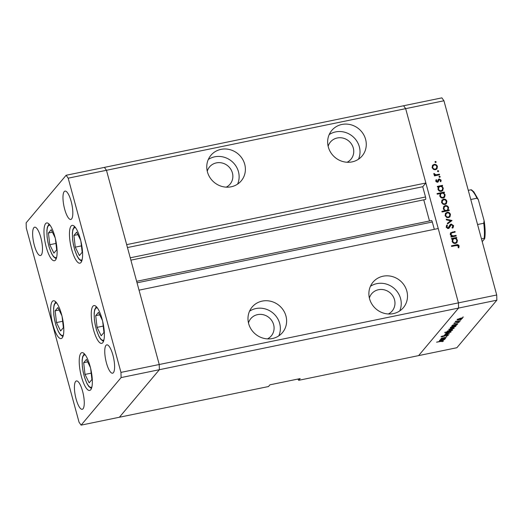 <?xml version="1.0" encoding="UTF-8"?>
<svg xmlns="http://www.w3.org/2000/svg" width="523" height="523" viewBox="0 0 523 523"><rect width="100%" height="100%" fill="white"/><g stroke="black" fill="none" stroke-linecap="round" stroke-linejoin="round"><path stroke-width="0.78" d="M80.98 262.487A19.292 5.413 78.4 0 1 79.921 263.167A19.292 5.413 78.4 0 1 71.18 247.418A19.292 5.413 78.4 0 1 71.082 226.067A19.292 5.413 78.4 0 1 72.141 225.387A19.292 5.413 78.4 0 1 80.875 241.136A19.292 5.413 78.4 0 1 80.98 262.487M102.77 342.683A19.292 5.413 78.4 0 1 101.71 343.369A19.292 5.413 78.4 0 1 92.97 327.62A19.292 5.413 78.4 0 1 92.872 306.269A19.292 5.413 78.4 0 1 93.931 305.582A19.292 5.413 78.4 0 1 102.665 321.331A19.292 5.413 78.4 0 1 102.77 342.683M90.727 389.753A19.292 5.413 78.4 0 1 89.675 390.439A19.292 5.413 78.4 0 1 80.934 374.69A19.292 5.413 78.4 0 1 80.836 353.339A19.292 5.413 78.4 0 1 81.889 352.652A19.292 5.413 78.4 0 1 90.629 368.401A19.292 5.413 78.4 0 1 90.727 389.753M62.191 337.884A19.292 5.413 78.4 0 1 61.139 338.571A19.292 5.413 78.4 0 1 52.398 322.822A19.292 5.413 78.4 0 1 52.3 301.47A19.292 5.413 78.4 0 1 53.353 300.784A19.292 5.413 78.4 0 1 62.093 316.533A19.292 5.413 78.4 0 1 62.191 337.884M55.49 260.049A19.292 5.413 78.4 0 1 54.431 260.735A19.292 5.413 78.4 0 1 45.697 244.98A19.292 5.413 78.4 0 1 45.593 223.635A19.292 5.413 78.4 0 1 46.652 222.948A19.292 5.413 78.4 0 1 55.392 238.697A19.292 5.413 78.4 0 1 55.49 260.049M105.966 345.383A14.467 4.06 -101.6 0 0 106.045 361.393A14.467 4.06 -101.6 0 0 112.595 373.206A14.467 4.06 -101.6 0 0 113.386 372.69A14.467 4.06 -101.6 0 0 113.314 356.679A14.467 4.06 -101.6 0 0 106.757 344.866A14.467 4.06 -101.6 0 0 105.966 345.383M41.271 255.021A14.467 4.06 78.4 0 1 40.48 255.538A14.467 4.06 78.4 0 1 33.93 243.725A14.467 4.06 78.4 0 1 33.851 227.708A14.467 4.06 78.4 0 1 34.642 227.198A14.467 4.06 78.4 0 1 41.199 239.011A14.467 4.06 78.4 0 1 41.271 255.021M83.046 408.783A14.467 4.06 78.4 0 1 82.255 409.293A14.467 4.06 78.4 0 1 75.704 397.48A14.467 4.06 78.4 0 1 75.626 381.47A14.467 4.06 78.4 0 1 76.417 380.953A14.467 4.06 78.4 0 1 82.974 392.766A14.467 4.06 78.4 0 1 83.046 408.783M64.192 191.621A14.467 4.06 -101.6 0 0 64.27 207.638A14.467 4.06 -101.6 0 0 70.821 219.444A14.467 4.06 -101.6 0 0 71.612 218.934A14.467 4.06 -101.6 0 0 71.54 202.924A14.467 4.06 -101.6 0 0 64.983 191.111A14.467 4.06 -101.6 0 0 64.192 191.621M68.186 178.173L106.47 170.289L104.404 167.386L441.883 97.866L443.942 100.769L405.665 108.653L403.599 105.757L405.665 108.653L106.47 170.289L126.671 244.64L425.866 183.004L405.665 108.653L458.436 302.876L458.566 308.067L418.596 355.614L298.718 380.306L300.163 378.587L269.94 384.817L268.495 386.536L119.401 417.243L159.371 369.702L159.234 364.511L106.47 170.289L104.404 167.386L66.127 175.27L26.15 222.818L26.287 228.008L79.058 422.231L81.117 425.134L121.094 377.586L120.957 372.396L68.186 178.173L66.127 175.27M443.942 100.769L496.713 294.992L458.436 302.876L458.566 308.067L159.371 369.702L159.234 364.511L458.436 302.876L438.235 228.525L139.033 290.16L159.234 364.511L120.957 372.396M81.117 425.134L119.401 417.243L159.371 369.702L121.094 377.586M267.449 338.891A13.395 12.552 40.1 0 0 271.293 335.884A13.395 12.552 40.1 0 0 273.634 324.672A13.395 12.552 40.1 0 0 263.638 314.807A13.395 12.552 40.1 0 0 250.785 318.644A13.395 12.552 40.1 0 0 248.484 322.946M226.224 187.156A13.395 12.552 40.1 0 0 230.068 184.148A13.395 12.552 40.1 0 0 232.408 172.936A13.395 12.552 40.1 0 0 222.412 163.071A13.395 12.552 40.1 0 0 209.56 166.909A13.395 12.552 40.1 0 0 207.258 171.211M347.109 162.254A13.395 12.552 40.1 0 0 350.953 159.247A13.395 12.552 40.1 0 0 353.293 148.035A13.395 12.552 40.1 0 0 343.304 138.17A13.395 12.552 40.1 0 0 330.451 142.008A13.395 12.552 40.1 0 0 328.143 146.309M388.334 313.99A13.395 12.552 40.1 0 0 392.178 310.982A13.395 12.552 40.1 0 0 394.519 299.771A13.395 12.552 40.1 0 0 384.529 289.905A13.395 12.552 40.1 0 0 371.676 293.743A13.395 12.552 40.1 0 0 369.375 298.045M369.552 298.751A19.828 18.58 40.1 0 0 384.34 313.355A19.828 18.58 40.1 0 0 403.364 307.674A19.828 18.58 40.1 0 0 406.822 291.076A19.828 18.58 40.1 0 0 392.034 276.477A19.828 18.58 40.1 0 0 373.017 282.159A19.828 18.58 40.1 0 0 369.552 298.751M399.703 310.95A19.828 18.58 40.1 0 0 400.566 298.522A19.828 18.58 40.1 0 0 370.415 286.323M248.66 323.659A19.828 18.58 40.1 0 0 263.455 338.257A19.828 18.58 40.1 0 0 282.472 332.576A19.828 18.58 40.1 0 0 285.937 315.977A19.828 18.58 40.1 0 0 271.149 301.379A19.828 18.58 40.1 0 0 252.125 307.06A19.828 18.58 40.1 0 0 248.66 323.659M278.818 335.851A19.828 18.58 40.1 0 0 279.674 323.423A19.828 18.58 40.1 0 0 249.523 311.224M207.435 171.917A19.828 18.58 40.1 0 0 222.229 186.521A19.828 18.58 40.1 0 0 241.247 180.84A19.828 18.58 40.1 0 0 244.712 164.242A19.828 18.58 40.1 0 0 229.924 149.643A19.828 18.58 40.1 0 0 210.9 155.324A19.828 18.58 40.1 0 0 207.435 171.917M237.592 184.116A19.828 18.58 40.1 0 0 238.449 171.688A19.828 18.58 40.1 0 0 208.298 159.489M328.326 147.015A19.828 18.58 40.1 0 0 343.114 161.62A19.828 18.58 40.1 0 0 362.138 155.939A19.828 18.58 40.1 0 0 365.597 139.34A19.828 18.58 40.1 0 0 350.809 124.742A19.828 18.58 40.1 0 0 331.785 130.423A19.828 18.58 40.1 0 0 328.326 147.015M358.477 159.214A19.828 18.58 40.1 0 0 359.34 146.786A19.828 18.58 40.1 0 0 329.189 134.588M137.046 282.825L432.318 222L434.312 229.336M425.866 183.004L422.734 186.731L425.519 196.981A2 0.562 -101.6 0 1 425.474 199.472L130.887 260.153M423.748 199.832L429.494 220.981M432.318 222A2 0.562 -101.6 0 0 431.462 220.575L136.634 281.309M298.718 380.306L297.835 379.07M127.462 247.556L422.734 186.731M441.667 338.159L442.68 338.636L445.753 338.172L440.601 339.237L441.68 338.865L441.131 338.518L446.832 336.89L441.687 338.551L441.589 338.198M441.51 338.237L441.68 338.865L441.131 338.518M447.668 335.361L446.805 335.217L442.216 336.884L440.987 336.727L442.628 335.949L441.693 336.596L442.34 336.707L446.962 335.034L448.394 335.21L446.335 336.139L447.668 335.361L447.623 334.929M441.621 336.335L441.654 336.688L441.569 336.361M449.447 333.779L443.713 335.531L448.034 334.079L444.857 334.171L449.447 333.779M447.688 333.354L446.027 333.53L445.642 333.144L448.963 331.837C450.558 331.543 451.231 331.615 450.976 332.046L447.649 333.21M445.871 332.948L446.027 333.53L445.642 333.144M450.819 329.627L449.159 329.804L448.773 329.418L452.094 328.111C453.689 327.816 454.363 327.888 454.108 328.32L450.78 329.483M449.002 329.222L449.159 329.804L448.773 329.418M453.461 324.875L457.815 323.829L456.769 324.195L457.246 324.587L453.925 325.907C452.336 326.195 451.669 326.117 451.918 325.685L453.421 324.737M456.729 324.051L457.154 324.247M463.489 317.069L463.064 317.095M462.718 317.186L462.332 317.383M496.85 300.182L456.873 347.73L418.596 355.614L458.566 308.067L496.85 300.182L496.713 294.992M459.116 319.756L457.455 319.932L457.076 319.553L460.39 318.239C461.986 317.945 462.659 318.017 462.41 318.455L459.076 319.612M457.298 319.35L457.455 319.932L457.076 319.553M461.306 319.664L460.881 319.69M460.534 319.788L460.155 319.978M456.102 321.187L460.318 320.847L455.167 321.913L456.069 321.194M455.971 321.194L456.076 321.573L455.526 321.39M459.946 321.285L459.521 321.312M459.174 321.403L458.789 321.599M454.873 323.502L453.833 323.41L454.879 322.881L454.461 323.279L454.997 323.325L458.011 322.214L459.142 322.338L454.833 323.358M454.409 323.077L454.997 323.325M458.501 322.475L457.847 322.253M451.905 326.77L456.213 325.731L455.167 326.097L455.651 326.489L452.323 327.81C450.741 328.098 450.068 328.019 450.316 327.588L451.865 326.627M455.134 325.953L455.553 326.149M451.022 330.967L444.596 332.438L447.76 331.641L447.237 331.255L450.558 329.935C452.147 329.647 452.813 329.725 452.565 330.157L450.989 330.837M447.577 330.981L447.76 331.641L447.237 331.255M441.059 339.63L445.406 338.584L444.367 338.95L444.844 339.342L441.517 340.663C439.935 340.95 439.268 340.872 439.516 340.44L441.02 339.486M444.328 338.806L444.746 338.996M442.837 341.107L436.561 342.173L441.477 341.009L443.55 340.97L442.334 341.617L441.876 341.624L442.785 340.767M451.584 232.925L450.931 234.467L452.774 235.945L456.049 235.376L456.219 236.01L451.068 237.069L450.898 236.435L451.826 236.246L450.27 234.487L450.584 232.82L454.99 231.473L455.16 232.107L451.584 232.925L450.623 233.846M452.12 227.597L452.872 225.799L451.303 224.655L449.257 227.917L448.289 228.538L446.171 227.132L446.851 225.001L447.446 225.485L446.917 227.054L448.087 227.904L450.1 224.674L451.14 224.021L453.598 225.648L453.134 227.623L452.643 228.12L452.12 227.597L452.447 227.257L451.97 227.825M448.185 228.133L448.871 227.25M452.003 220.484L447.518 224.001L447.328 223.308L450.617 220.817L446.394 219.876L446.211 219.189L452.003 220.484L451.748 220.791M445.433 213.384L447.073 212.299C448.747 212.116 449.872 212.822 450.453 214.43L449.97 216.81L448.531 217.653L446.511 217.32L445.119 215.528L445.616 213.142M441.857 200.224L443.497 199.132C445.171 198.949 446.296 199.662 446.877 201.263L446.394 203.65L444.955 204.493L442.935 204.16L441.543 202.362L442.04 199.976M438.431 186.855L437.476 187.051L437.306 186.417L442.458 185.351L442.635 185.992L441.739 186.175L443.295 188.084L442.785 190.509L441.347 191.333C439.673 191.496 438.542 190.777 437.954 189.163L438.431 186.855M434.946 161.973L435.692 162.437L436.175 161.869L435.744 162.581L434.999 162.11L435.424 161.398L436.175 161.869L435.744 162.581M434.999 162.11L435.424 161.398L434.973 161.934M432.41 165.451L434.051 164.366C435.724 164.183 436.849 164.889 437.431 166.497L436.947 168.877L435.509 169.72L433.489 169.387L432.096 167.595L432.593 165.209M437.437 171.139L438.182 171.609L438.666 171.034L438.235 171.747L437.49 171.276L437.914 170.57L438.666 171.034L438.235 171.747M437.49 171.276L437.914 170.57L437.463 171.106M439.425 174.185L439.595 174.819L434.443 175.885L434.273 175.251L435.031 175.094L433.842 174.002L433.868 173.414L435.894 174.793L439.425 174.185L438.993 174.944M438.967 176.767L439.712 177.238L440.196 176.663L439.765 177.375L439.019 176.905L439.444 176.199L440.196 176.663L439.765 177.375M439.019 176.905L439.444 176.199L438.993 176.728M437.483 182.161L435.777 181.128L436.149 179.657L436.705 179.997L436.411 181.004L437.287 181.533L438.503 179.33L439.235 178.925L441.137 180.134L440.843 181.756L440.248 181.435L440.51 180.298L439.438 179.552L438.209 181.762L437.483 182.161M439.438 179.552L438.522 180.389M440.301 193.562L437.221 194.196L437.051 193.562L444.282 192.072L444.458 192.706L443.563 192.889L445.119 194.804L444.609 197.223L443.171 198.054C441.504 198.217 440.373 197.491 439.784 195.883L440.301 193.562M448.165 210.063L449.12 209.867L449.29 210.501L442.059 211.992L441.883 211.357L444.903 210.736L443.301 208.834L443.818 206.408L445.243 205.585C446.917 205.415 448.054 206.14 448.642 207.755L447.681 210.632L449.12 209.867M452.591 238.965L451.637 239.161L451.46 238.521L456.618 237.462L456.788 238.096L455.899 238.279L457.455 240.194L456.939 242.613L455.507 243.443C453.833 243.607 452.702 242.881 452.114 241.273L452.591 238.965M458.39 246.091L456.304 245.483L451.611 246.451L451.441 245.817L456.2 244.836C457.56 244.346 458.534 244.731 459.122 245.973L458.769 247.85L458.128 247.588L458.39 246.091M432.371 165.516L434.051 164.366M433.567 164.941L434.803 164.961M434.24 169.7L436.457 168.426L436.797 166.628L436.947 167.066L437.431 166.497M436.947 167.066L436.692 169.138M434.855 169.661L436.457 168.426M436.797 166.628C436.359 165.405 435.502 164.863 434.227 165L432.639 166.216L432.246 168.02M433.122 165.647L432.73 167.465C433.194 168.687 434.064 169.23 435.339 169.086M432.253 168.033L432.73 167.465M434.391 175.695L435.031 175.094M433.9 174.179L434.508 173.649M434.025 174.224L434.025 174.571M434.09 174.486L434.502 173.996M434.868 175.283L435.894 174.793M435.411 175.368L438.941 174.76M435.816 180.317L436.228 180.566L436.705 179.997M436.228 180.566L435.927 181.573M435.953 181.54L436.411 181.004M436.685 182.115L437.287 181.533M436.803 182.102L437.705 181.259M438.026 179.899L439.235 178.925M438.751 179.494L439.562 179.539M440.529 180.37L440.654 180.703L441.137 180.134M440.654 180.703L440.673 181.664M438.673 180.723L438.993 179.827M438.189 181.298L437.731 182.331M437.431 186.861L441.974 185.927L442.458 185.351M441.347 186.639L441.739 186.175M442.667 188.221L442.818 188.659L443.295 188.084M442.818 188.659L442.523 190.771M440.091 191.3L442.281 190.026L442.654 188.188C442.216 186.933 441.353 186.378 440.065 186.515L438.96 187.149L438.588 189.025C439.032 190.261 439.895 190.817 441.183 190.699L442.281 190.026M438.96 187.149L438.104 189.581L438.588 189.025M440.699 191.268L441.183 190.699M437.176 194.007L443.805 192.647L444.282 192.072M443.171 193.36L443.563 192.889M444.491 194.935L444.642 195.373L445.119 194.804M444.642 195.373L444.347 197.491M441.922 198.021L444.105 196.746L444.485 194.909C444.04 193.654 443.177 193.098 441.889 193.235L440.784 193.863L440.412 195.739C440.856 196.981 441.726 197.537 443.007 197.413L444.105 196.746M440.784 193.863L439.928 196.302M439.935 196.315L440.412 195.739M442.523 197.988L443.007 197.413M441.817 200.289L443.497 199.132M443.014 199.708L444.249 199.727M443.687 204.467L445.903 203.192L446.243 201.394L446.394 201.839L446.877 201.263M446.394 201.839L446.139 203.911M444.302 204.428L445.903 203.192M446.243 201.394C445.805 200.172 444.949 199.629 443.674 199.773L442.085 200.989L441.693 202.793L442.177 202.238C442.641 203.454 443.511 203.996 444.785 203.852M442.569 200.414L442.177 202.238M442.007 211.802L444.419 211.305L444.903 210.736M443.596 206.716L445.243 205.585M444.766 206.154L446.021 206.186M444.798 210.854L446.047 210.972L447.636 209.769L448.008 207.893L448.159 208.331L448.642 207.755M448.159 208.331L447.681 210.632M448.008 207.893C447.564 206.657 446.701 206.095 445.419 206.219L443.837 207.448L443.452 209.259M446.047 210.972L447.636 209.769M443.465 209.285L443.935 208.716C444.38 209.971 445.243 210.534 446.531 210.396M444.321 206.879L443.935 208.716M445.393 213.449L447.073 212.299M446.59 212.874L447.825 212.894M447.263 217.633L449.479 216.359L449.819 214.561L449.97 214.999L450.453 214.43M449.97 214.999L449.715 217.071M447.878 217.594L449.479 216.359M449.819 214.561C449.381 213.338 448.525 212.796 447.25 212.933L445.661 214.149L445.269 215.953L445.753 215.398C446.217 216.62 447.087 217.163 448.361 217.019M446.145 213.58L445.753 215.398M447.374 223.484L450.617 220.817M450.591 220.85L451.421 221.039M452.722 225.42L453.114 226.224L453.598 225.648M453.114 226.224L452.853 227.923M448.773 228.492L450.682 225.053M446.407 225.603L446.962 226.054L447.446 225.485M446.962 226.054L446.433 227.623L446.917 227.054M447.44 228.499L448.087 227.904M447.61 228.479L448.394 227.825M449.878 224.988L451.14 224.021M450.656 224.589L451.597 224.635M451.016 236.886L451.826 236.246M450.381 233.134L454.507 232.042L454.99 231.473M451.101 233.493L450.453 235.036L450.931 234.467M451.702 236.389L452.297 236.52L452.774 235.945M452.297 236.52L455.566 235.945L456.049 235.376M451.584 238.972L456.134 238.037L456.618 237.462M455.507 238.75L455.899 238.279M456.821 240.332L456.971 240.763L457.455 240.194M456.971 240.763L456.677 242.881M454.252 243.411L456.442 242.136L456.814 240.299C456.37 239.044 455.507 238.488 454.226 238.625L453.121 239.253L452.748 241.129C453.193 242.371 454.056 242.927 455.343 242.803L456.442 242.136M453.121 239.253L452.258 241.691L452.748 241.129M454.86 243.378L455.343 242.803M451.558 246.261L457.743 245.398M458.246 245.79L458.638 246.549L459.122 245.973M458.638 246.549L458.586 247.778M460.207 318.278L457.651 319.573L457.547 319.2M457.632 319.154L459.272 319.579L461.776 318.585L461.737 318.062M461.776 318.585L460.247 318.422M455.056 324.397L452.493 325.711L452.388 325.332M452.48 325.28L454.082 325.724L456.618 324.711L456.553 324.09M456.618 324.711L455.095 324.541M453.461 326.3L450.891 327.607L450.793 327.241M450.885 327.189L452.48 327.627L455.023 326.614L454.951 325.992M455.023 326.614L453.493 326.444M451.911 328.15L449.349 329.444L449.25 329.065M449.335 329.019L450.976 329.444L453.474 328.451L453.434 327.934M453.474 328.451L451.944 328.287M447.793 330.856L449.388 331.301L451.931 330.294L451.892 329.765M450.368 329.98L447.806 331.288L447.701 330.902M451.931 330.294L450.401 330.118M448.773 331.876L446.217 333.171L446.112 332.798M446.204 332.752L447.838 333.171L450.342 332.177L450.303 331.66M450.342 332.177L448.812 332.02M442.654 339.152L440.091 340.46L439.987 340.087M440.078 340.035L441.68 340.48L444.217 339.466L444.151 338.845M444.217 339.466L442.693 339.29M102.449 320.455L98.481 312.342L95.716 315.637L97.069 327.359L101.187 335.786L103.959 332.491L102.671 321.351M103.221 326.091L97.069 327.359M99.69 314.813L95.716 315.637M80.66 240.26L76.691 232.14L73.926 235.435L75.273 247.157L79.398 255.584L82.17 252.289L80.882 241.149M81.431 245.888L75.273 247.157M77.901 234.611L73.926 235.435M55.177 237.821L51.202 229.702L48.436 232.996L49.79 244.718L53.908 253.145L56.68 249.85L55.392 238.717M55.941 243.45L49.79 244.718M52.418 232.179L48.436 232.996M61.877 315.657L57.909 307.544L55.137 310.832L56.491 322.554L60.616 330.981L63.381 327.692L62.1 316.552M62.642 321.292L56.491 322.554M59.119 310.015L55.137 310.832M90.414 367.525L86.445 359.412L83.673 362.7L85.027 374.422L89.152 382.856L91.917 379.561L90.636 368.421M91.179 373.161L85.027 374.422M87.655 361.883L83.673 362.7M468.281 190.339L470.948 189.79L471.386 190.261M470.765 199.498L476.943 198.224L478.303 199.557L484.102 220.647L483.742 223.249L477.564 224.524M484.573 238.815L484.141 238.344L484.573 238.815L482.213 241.626M481.474 238.893L484.141 238.344A28.935 8.12 -101.6 0 0 483.742 223.249M130.247 257.806L425.519 196.981M437.208 175.113L437.692 174.545M449.42 227.132L449.904 226.564M451.879 232.585L452.356 232.009M453.703 236.331L454.186 235.755M455.723 245.405L456.2 244.836M97.428 308.014A16.501 4.635 -101.6 0 0 95.604 308.485A16.501 4.635 -101.6 0 0 96.069 328.261A16.501 4.635 -101.6 0 0 103.966 339.754M75.639 227.812A16.501 4.635 -101.6 0 0 73.815 228.283A16.501 4.635 -101.6 0 0 74.279 248.065A16.501 4.635 -101.6 0 0 82.176 259.552M50.149 225.38A16.501 4.635 -101.6 0 0 48.325 225.844A16.501 4.635 -101.6 0 0 48.789 245.627A16.501 4.635 -101.6 0 0 56.687 257.113M56.857 303.216A16.501 4.635 -101.6 0 0 55.026 303.686A16.501 4.635 -101.6 0 0 55.497 323.462A16.501 4.635 -101.6 0 0 63.394 334.955M85.393 355.084A16.501 4.635 -101.6 0 0 83.562 355.555A16.501 4.635 -101.6 0 0 84.033 375.331A16.501 4.635 -101.6 0 0 91.93 386.824M476.943 198.224A28.935 8.12 -101.6 0 0 470.948 189.79M96.291 306.641L94.65 309.701L94.153 313.146L94.388 319.69L95.206 324.881L96.493 330.033L98.945 336.361L100.776 339.335L103.469 341.46M74.501 226.446L72.86 229.499L72.364 232.944L72.592 239.488L73.416 244.679L74.704 249.831L77.156 256.159L78.986 259.133L81.673 261.265M49.018 224.007L47.377 227.067L46.874 230.506L47.109 237.05L47.926 242.247L49.221 247.392L51.666 253.72L53.496 256.695L56.19 258.826M55.719 301.843L54.078 304.902L53.581 308.348L53.81 314.892L54.627 320.083L55.922 325.234L58.367 331.562L60.204 334.537L62.891 336.662M84.255 353.711L82.614 356.771L82.118 360.216L82.346 366.76L83.164 371.951L84.458 377.103L86.903 383.431L88.74 386.405L91.427 388.53M478.303 199.557L473.845 191.882L471.465 189.803M484.736 238.527C485.396 233.905 485.233 228.191 484.259 221.386"/></g></svg>
